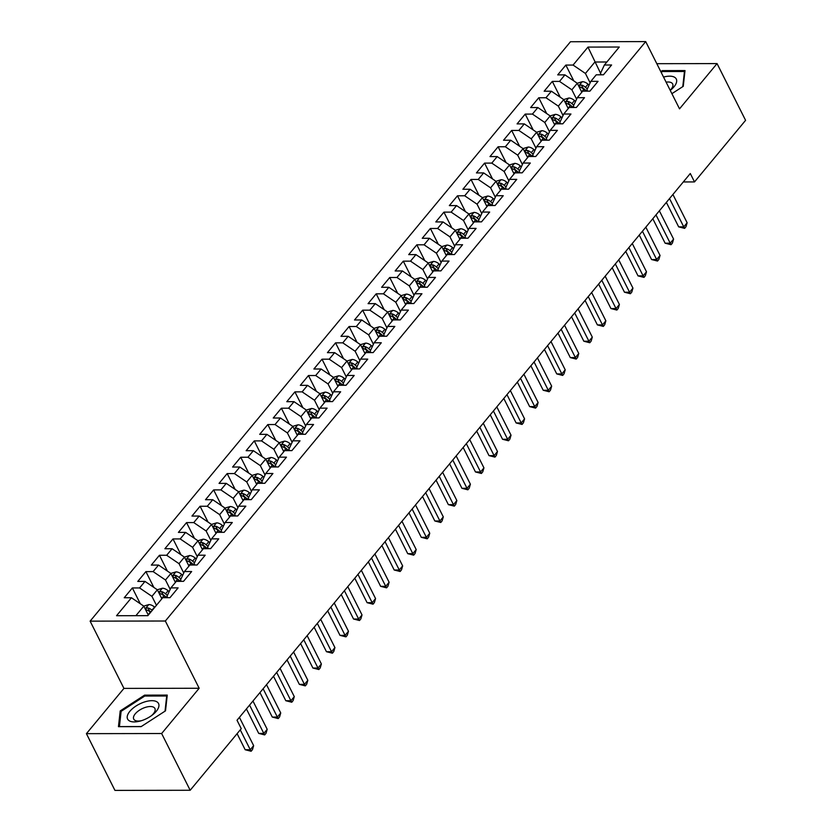 <?xml version="1.0" encoding="UTF-8"?>
<svg xmlns="http://www.w3.org/2000/svg" width="832" height="832" viewBox="0 0 832 832"><rect width="100%" height="100%" fill="white"/><g stroke="black" fill="none" stroke-linecap="round" stroke-linejoin="round"><path stroke-width="1.25" d="M86.414 733.658L161.637 733.522L199.17 688.262L123.937 688.397L86.414 733.658L114.951 790.4L190.174 790.265L241.249 728.666L237.016 720.252L690.29 173.524L694.512 181.927L745.586 120.328L717.049 63.586L656.812 63.69M123.937 688.397L90.116 621.15L570.482 41.735L645.705 41.6L165.339 621.015L90.116 621.15M600.558 73.247L587.964 47.091L573.061 65.062L565.843 65.073L557.721 74.88L564.938 74.87L559.52 81.401L552.302 81.411L544.17 91.218L551.387 91.208L545.969 97.739L538.751 97.76L530.629 107.557L537.846 107.546L532.428 114.088L525.21 114.098L517.078 123.895L524.295 123.885L518.877 130.426L511.659 130.437L503.537 140.244L510.754 140.223L505.336 146.765L498.108 146.775L489.986 156.582L497.203 156.572L491.785 163.103L484.567 163.114L476.434 172.921L483.652 172.91L478.234 179.442L471.016 179.452L462.894 189.259L470.111 189.249L464.693 195.78L457.475 195.801L449.342 205.598L456.56 205.587L451.142 212.118L443.924 212.139L435.802 221.936L443.019 221.926L437.601 228.467L430.383 228.478L422.25 238.285L429.468 238.264L424.05 244.806L416.832 244.816L408.71 254.623L415.927 254.602L410.509 261.144L403.291 261.154L395.158 270.962L402.376 270.951L396.958 277.482L389.74 277.493L381.618 287.3L388.835 287.29L383.417 293.821L376.199 293.831L368.066 303.638L375.284 303.628L369.866 310.159L362.648 310.18L354.515 319.977L361.733 319.966L356.314 326.508L349.097 326.518L340.974 336.315L348.192 336.305L342.774 342.846L335.556 342.857L327.423 352.664L334.641 352.643L329.222 359.185L322.005 359.195L313.882 369.002L321.1 368.992L315.682 375.523L308.464 375.534L300.331 385.341L307.549 385.33L302.13 391.862L294.913 391.872L286.79 401.679L294.008 401.669L288.59 408.2L281.372 408.221L273.239 418.018L280.457 418.007L275.038 424.538L267.821 424.559L259.698 434.356L266.916 434.346L261.498 440.887L254.28 440.898L246.147 450.705L253.365 450.684L247.946 457.226L240.729 457.236L232.596 467.043L239.814 467.022L234.395 473.564L227.178 473.574L219.055 483.382L226.273 483.371L220.854 489.902L213.637 489.913L205.504 499.72L212.722 499.71L207.303 506.241L200.086 506.262L191.963 516.058L199.181 516.048L193.762 522.579L186.545 522.6L178.412 532.397L185.63 532.386L180.211 538.928L172.994 538.938L164.871 548.746L172.089 548.725L166.67 555.266L159.453 555.277L151.32 565.084L158.538 565.063L153.119 571.605L145.902 571.615L137.779 581.422L144.997 581.412L139.578 587.943L132.361 587.954L124.228 597.761L131.446 597.75L143.811 606.143L135.886 615.69M587.964 47.091L619.278 47.029L604.375 65.01L600.465 73.424L601.162 74.797M131.446 597.75L116.542 615.722L147.857 615.659L162.76 597.688L169.978 597.678L178.1 587.87L170.882 587.891L176.301 581.35L183.518 581.339L191.651 571.532L184.434 571.542L189.852 565.011L197.07 565.001L205.192 555.194L197.974 555.204L203.393 548.673L210.61 548.652L218.743 538.855L211.526 538.866L216.944 532.334L224.162 532.314L232.294 522.517L225.066 522.527L230.495 515.986L237.713 515.975L245.835 506.168L238.618 506.189L244.036 499.647L251.254 499.637L259.386 489.83L252.169 489.85L257.587 483.309L264.805 483.298L272.927 473.491L265.71 473.502L271.128 466.97L278.346 466.96L286.478 457.153L279.261 457.163L284.679 450.632L291.897 450.622L300.019 440.814L292.802 440.825L298.22 434.294L305.438 434.273L313.57 424.476L306.353 424.486L311.771 417.955L318.989 417.934L327.111 408.138L319.894 408.148L325.312 401.606L332.53 401.596L340.662 391.789L333.445 391.81L338.863 385.268L346.081 385.258L354.203 375.45L346.986 375.471L352.404 368.93L359.622 368.919L367.754 359.112L360.537 359.122L365.955 352.591L373.173 352.581L381.306 342.774L374.088 342.784L379.506 336.253L386.724 336.232L394.846 326.435L387.629 326.446L393.047 319.914L400.265 319.894L408.398 310.097L401.18 310.107L406.598 303.566L413.816 303.555L421.938 293.748L414.721 293.769L420.139 287.227L427.357 287.217L435.49 277.41L428.272 277.43L433.69 270.889L440.908 270.878L449.03 261.071L441.813 261.082L447.231 254.55L454.449 254.54L462.582 244.733L455.364 244.743L460.782 238.212L468 238.202L476.122 228.394L468.905 228.405L474.323 221.874L481.541 221.853L489.674 212.056L482.456 212.066L487.874 205.535L495.092 205.514L503.225 195.718L496.007 195.728L501.426 189.186L508.643 189.176L516.766 179.369L509.548 179.39L514.966 172.848L522.184 172.838L530.317 163.03L523.099 163.051L528.518 156.51L535.735 156.499L543.858 146.692L536.64 146.702L542.058 140.171L549.276 140.161L557.409 130.354L550.191 130.364L555.61 123.833L562.827 123.812L570.95 114.015L563.732 114.026L569.15 107.494L576.368 107.474L584.501 97.677L577.283 97.687L582.702 91.146L589.919 91.135L598.042 81.328L590.824 81.349L596.242 74.807L603.46 74.797L611.593 64.99L604.375 65.01M156.447 605.301L151.934 596.336L157.352 589.794L161.866 598.77M139.578 587.943L151.934 596.336M144.997 581.412L157.352 589.794M170.196 589.368L165.485 579.998L170.903 573.456L175.406 582.431M153.119 571.605L165.485 579.998M158.538 565.063L170.903 573.456M170.882 587.891L166.982 596.305L167.669 597.678M183.747 573.03L179.026 563.659L184.444 557.118L188.958 566.082M166.67 555.266L179.026 563.659M172.089 548.725L184.444 557.118M184.434 571.542L180.523 579.966L181.22 581.339M197.288 556.691L192.577 547.31L197.995 540.779L202.509 549.744M180.211 538.928L192.577 547.31M185.63 532.386L197.995 540.779M197.974 555.204L194.074 563.628L194.761 565.001M210.839 540.353L206.118 530.972L211.536 524.441L216.05 533.406M193.762 522.579L206.118 530.972M199.181 516.048L211.536 524.441M211.526 538.866L207.615 547.29L208.312 548.662M224.38 524.014L219.669 514.634L225.087 508.102L229.601 517.067M207.303 506.241L219.669 514.634M212.722 499.71L225.087 508.102M225.066 522.527L221.166 530.951L221.853 532.324M237.931 507.666L233.21 498.295L238.628 491.754L243.142 500.729M220.854 489.902L233.21 498.295M226.273 483.371L238.628 491.754M238.618 506.189L234.718 514.602L235.404 515.986M251.472 491.327L246.761 481.957L252.179 475.415L256.693 484.39M234.395 473.564L246.761 481.957M239.814 467.022L252.179 475.415M252.169 489.85L248.258 498.264L248.955 499.637M265.023 474.989L260.312 465.618L265.73 459.077L270.234 468.052M247.946 457.226L260.312 465.618M253.365 450.684L265.73 459.077M265.71 473.502L261.81 481.926L262.496 483.298M278.574 458.65L273.853 449.27L279.271 442.738L283.785 451.703M261.498 440.887L273.853 449.27M266.916 434.346L279.271 442.738M279.261 457.163L275.35 465.587L276.047 466.96M292.115 442.312L287.404 432.931L292.822 426.4L297.326 435.365M275.038 424.538L287.404 432.931M280.457 418.007L292.822 426.4M292.802 440.825L288.902 449.249L289.588 450.622M305.666 425.974L300.945 416.593L306.363 410.062L310.877 419.026M288.59 408.2L300.945 416.593M294.008 401.669L306.363 410.062M306.353 424.486L302.442 432.91L303.139 434.283M319.207 409.635L314.496 400.254L319.914 393.723L324.428 402.688M302.13 391.862L314.496 400.254M307.549 385.33L319.914 393.723M319.894 408.148L315.994 416.562L316.68 417.945M332.758 393.286L328.037 383.916L333.455 377.374L337.969 386.35M315.682 375.523L328.037 383.916M321.1 368.992L333.455 377.374M333.445 391.81L329.534 400.223L330.231 401.606M346.299 376.948L341.588 367.578L347.006 361.036L351.52 370.011M329.222 359.185L341.588 367.578M334.641 352.643L347.006 361.036M346.986 375.471L343.086 383.885L343.772 385.258M359.85 360.61L355.129 351.239L360.547 344.698L365.061 353.662M342.774 342.846L355.129 351.239M348.192 336.305L360.547 344.698M360.537 359.122L356.637 367.546L357.323 368.919M373.391 344.271L368.68 334.89L374.098 328.359L378.612 337.324M356.314 326.508L368.68 334.89M361.733 319.966L374.098 328.359M374.088 342.784L370.178 351.208L370.874 352.581M386.942 327.933L382.221 318.552L387.65 312.021L392.153 320.986M369.866 310.159L382.221 318.552M375.284 303.628L387.65 312.021M387.629 326.446L383.729 334.87L384.415 336.242M400.483 311.594L395.772 302.214L401.19 295.682L405.704 304.647M383.417 293.821L395.772 302.214M388.835 287.29L401.19 295.682M401.18 310.107L397.27 318.531L397.966 319.904M414.034 295.246L409.323 285.875L414.742 279.334L419.245 288.309M396.958 277.482L409.323 285.875M402.376 270.951L414.742 279.334M414.721 293.769L410.821 302.182L411.507 303.566M427.586 278.907L422.864 269.537L428.282 262.995L432.796 271.97M410.509 261.144L422.864 269.537M415.927 254.602L428.282 262.995M428.272 277.43L424.362 285.844L425.058 287.217M441.126 262.569L436.415 253.198L441.834 246.657L446.337 255.632M424.05 244.806L436.415 253.198M429.468 238.264L441.834 246.657M441.813 261.082L437.913 269.506L438.599 270.878M454.678 246.23L449.956 236.85L455.374 230.318L459.888 239.283M437.601 228.467L449.956 236.85M443.019 221.926L455.374 230.318M455.364 244.743L451.454 253.167L452.15 254.54M468.218 229.892L463.507 220.511L468.926 213.98L473.439 222.945M451.142 212.118L463.507 220.511M456.56 205.587L468.926 213.98M468.905 228.405L465.005 236.829L465.691 238.202M481.77 213.554L477.048 204.173L482.466 197.642L486.98 206.606M464.693 195.78L477.048 204.173M470.111 189.249L482.466 197.642M482.456 212.066L478.546 220.49L479.242 221.863M495.31 197.215L490.599 187.834L496.018 181.303L500.531 190.268M478.234 179.442L490.599 187.834M483.652 172.91L496.018 181.303M496.007 195.728L492.097 204.142L492.794 205.525M508.862 180.866L504.14 171.496L509.558 164.954L514.072 173.93M491.785 163.103L504.14 171.496M497.203 156.572L509.558 164.954M509.548 179.39L505.648 187.803L506.334 189.186M522.402 164.528L517.691 155.158L523.11 148.616L527.623 157.591M505.336 146.765L517.691 155.158M510.754 140.223L523.11 148.616M523.099 163.051L519.189 171.465L519.886 172.838M535.954 148.19L531.242 138.819L536.661 132.278L541.164 141.242M518.877 130.426L531.242 138.819M524.295 123.885L536.661 132.278M536.64 146.702L532.74 155.126L533.426 156.499M549.505 131.851L544.783 122.47L550.202 115.939L554.715 124.904M532.428 114.088L544.783 122.47M537.846 107.546L550.202 115.939M550.191 130.364L546.281 138.788L546.978 140.161M563.046 115.513L558.334 106.132L563.753 99.601L568.256 108.566M545.969 97.739L558.334 106.132M551.387 91.208L563.753 99.601M563.732 114.026L559.832 122.45L560.518 123.822M576.597 99.174L571.875 89.794L577.294 83.262L581.807 92.227M559.52 81.401L571.875 89.794M564.938 74.87L577.294 83.262M577.283 97.687L573.373 106.111L574.07 107.484M590.138 82.826L585.426 73.455L594.911 62.015L606.871 61.994M573.061 65.062L585.426 73.455M590.824 81.349L586.924 89.762L587.61 91.146M161.637 733.522L190.174 790.265M645.705 41.6L679.526 108.846L717.049 63.586M199.17 688.262L165.339 621.015M683.301 181.948L694.512 181.927M148.314 615.108L143.811 606.143M671.892 93.673L683.259 86.32L685.006 70.574L662.355 70.616L660.806 71.614M167.253 695.094L144.602 695.136L120.203 710.923L118.456 726.669L141.118 726.627L165.516 710.84L167.253 695.094M565.843 65.073L573.799 80.881M552.302 81.411L560.248 97.219M538.751 97.76L546.697 113.558M525.21 114.098L533.156 129.906M511.659 130.437L519.605 146.245M498.108 146.775L506.064 162.583M484.567 163.114L492.513 178.922M471.016 179.452L478.972 195.26M457.475 195.801L465.421 211.598M443.924 212.139L451.88 227.937M430.383 228.478L438.329 244.286M416.832 244.816L424.788 260.624M403.291 261.154L411.237 276.962M389.74 277.493L397.686 293.301M376.199 293.831L384.145 309.639M362.648 310.18L370.594 325.978M349.097 326.518L357.053 342.326M335.556 342.857L343.502 358.665M322.005 359.195L329.961 375.003M308.464 375.534L316.41 391.342M294.913 391.872L302.869 407.68M281.372 408.221L289.318 424.018M267.821 424.559L275.766 440.357M254.28 440.898L262.226 456.706M240.729 457.236L248.674 473.044M227.178 473.574L235.134 489.382M213.637 489.913L221.582 505.721M200.086 506.262L208.042 522.059M186.545 522.6L194.49 538.398M172.994 538.938L180.95 554.746M159.453 555.277L167.398 571.085M145.902 571.615L153.847 587.423M132.361 587.954L140.306 603.762M662.813 71.531L662.355 70.616M145.059 696.041L144.602 695.136M120.994 712.494L120.203 710.923M666.359 202.384L678.673 226.866L683.748 226.855L669.521 198.567M687.138 222.768L685.974 226.73L684.611 228.363L683.748 226.855L687.138 222.768L672.911 194.48M684.611 228.363L678.673 226.866M577.252 83.231L582.369 81.682A7.051 4.254 39.7 0 1 588.037 84.188L589.087 85.103M587.319 88.92L585.458 87.287A7.051 4.254 -140.3 0 0 581.454 85.041C579.166 85.353 578.625 86.008 579.821 87.006A7.051 4.254 39.7 0 1 583.835 89.253L585.988 91.146M581.454 85.041L582.972 88.067A3.598 2.174 39.7 0 1 584.002 88.795L586.685 91.146M579.114 86.538L579.821 87.006M652.808 218.722L665.122 243.204L670.207 243.194L655.98 214.906M673.587 239.106L672.422 243.069L671.07 244.702L670.207 243.194L673.587 239.106L659.36 210.818M671.07 244.702L665.122 243.204M639.267 235.071L651.57 259.542L656.656 259.532L642.429 231.244M660.046 255.455L658.882 259.407L657.519 261.04L656.656 259.532L660.046 255.455L645.819 227.157M657.519 261.04L651.57 259.542M563.701 99.57L568.818 98.02A7.051 4.254 39.7 0 1 574.486 100.526L575.536 101.442M573.768 105.258L571.917 103.626A7.051 4.254 -140.3 0 0 567.902 101.379C565.625 101.691 565.084 102.346 566.28 103.345A7.051 4.254 39.7 0 1 570.294 105.591L572.447 107.484M567.902 101.379L569.421 104.406A3.598 2.174 39.7 0 1 570.461 105.134L573.134 107.484M565.562 102.877L566.28 103.345M550.16 115.908L555.277 114.358A7.051 4.254 39.7 0 1 560.945 116.865L561.995 117.79M560.227 121.597L558.366 119.974A7.051 4.254 -140.3 0 0 554.351 117.718C552.074 118.03 551.533 118.685 552.729 119.683A7.051 4.254 39.7 0 1 556.743 121.93L558.896 123.822M554.351 117.718L555.88 120.744A3.598 2.174 39.7 0 1 556.91 121.472L559.593 123.822M552.022 119.215L552.729 119.683M670.238 90.386A17.306 8.102 -26.7 0 0 670.301 90.334A17.306 8.102 -26.7 0 0 676.27 78.998A17.306 8.102 -26.7 0 0 663.551 77.074M670.186 90.272A11.846 5.543 -26.7 0 0 672.651 83.949A11.846 5.543 -26.7 0 0 666.11 82.16M661.19 72.384L662.511 71.531L684.455 71.49L682.781 86.632M684.83 72.218L684.455 71.49M142.054 720.491A17.306 8.102 -26.7 0 0 152.558 714.854A17.306 8.102 -26.7 0 0 158.298 703.123A17.306 8.102 -26.7 0 0 144.082 702.114A17.306 8.102 -26.7 0 0 127.306 716.102A17.306 8.102 -26.7 0 0 140.265 721.032A17.306 8.102 -26.7 0 0 142.054 720.491M151.57 715.593A11.846 5.543 -26.7 0 0 154.898 708.469A11.846 5.543 -26.7 0 0 145.018 707.502A11.846 5.543 -26.7 0 0 133.734 719.108A11.846 5.543 -26.7 0 0 141.44 720.689M141.222 726.554L119.423 726.596L121.118 711.339L144.758 696.041L166.712 695.999L165.027 711.152M167.076 696.727L166.712 695.999M625.716 251.41L638.03 275.881L643.115 275.87L628.888 247.582M646.495 271.794L645.33 275.746L643.978 277.389L643.115 275.87L646.495 271.794L632.268 243.506M643.978 277.389L638.03 275.881M612.175 267.748L624.478 292.23L629.564 292.219L615.337 263.931M632.954 288.132L631.79 292.094L630.427 293.727L629.564 292.219L632.954 288.132L618.727 259.844M630.427 293.727L624.478 292.23M536.609 132.246L541.726 130.697A7.051 4.254 39.7 0 1 547.394 133.203L548.444 134.129M546.676 137.935L544.825 136.313A7.051 4.254 -140.3 0 0 540.81 134.056C538.533 134.368 537.992 135.023 539.188 136.022A7.051 4.254 39.7 0 1 543.192 138.268L545.355 140.161M540.81 134.056L542.329 137.082A3.598 2.174 39.7 0 1 543.369 137.81L546.042 140.161M538.47 135.564L539.188 136.022M523.068 148.585L528.185 147.035A7.051 4.254 39.7 0 1 533.853 149.542L534.903 150.467M533.135 154.274L531.274 152.651A7.051 4.254 -140.3 0 0 527.259 150.405C524.982 150.717 524.441 151.362 525.637 152.36A7.051 4.254 39.7 0 1 529.651 154.606L531.804 156.499M527.259 150.405L528.788 153.421A3.598 2.174 39.7 0 1 529.818 154.149L532.501 156.499M524.919 151.902L525.637 152.36M598.624 284.086L610.938 308.568L616.023 308.558L601.786 280.27M619.403 304.47L618.238 308.433L616.886 310.066L616.023 308.558L619.403 304.47L605.176 276.182M616.886 310.066L610.938 308.568M509.517 164.923L514.634 163.384A7.051 4.254 39.7 0 1 520.302 165.89L521.352 166.806M519.584 170.622L517.733 168.99A7.051 4.254 -140.3 0 0 513.718 166.743C511.441 167.055 510.89 167.71 512.096 168.698A7.051 4.254 39.7 0 1 516.1 170.955L518.263 172.848M513.718 166.743L515.237 169.77A3.598 2.174 39.7 0 1 516.277 170.498L518.95 172.848M511.378 168.241L512.096 168.698M585.073 300.425L597.386 324.906L602.472 324.896L588.245 296.608M605.862 320.809L604.687 324.771L603.335 326.404L602.472 324.896L605.862 320.809L591.635 292.521M603.335 326.404L597.386 324.906M495.976 181.272L501.093 179.722A7.051 4.254 39.7 0 1 506.761 182.229L507.801 183.144M506.033 186.961L504.182 185.328A7.051 4.254 -140.3 0 0 500.167 183.082C497.89 183.394 497.349 184.049 498.545 185.037A7.051 4.254 39.7 0 1 502.559 187.294L504.712 189.186M500.167 183.082L501.696 186.108A3.598 2.174 39.7 0 1 502.726 186.836L505.398 189.186M497.827 184.579L498.545 185.037M571.532 316.763L583.846 341.245L588.921 341.234L574.694 312.946M592.311 337.147L591.146 341.11L589.794 342.742L588.921 341.234L592.311 337.147L578.084 308.859M589.794 342.742L583.846 341.245M482.425 197.61L487.542 196.061A7.051 4.254 39.7 0 1 493.21 198.567L494.26 199.482M492.492 203.299L490.641 201.666A7.051 4.254 -140.3 0 0 486.626 199.42C484.338 199.732 483.798 200.387 484.994 201.386A7.051 4.254 39.7 0 1 489.008 203.632L491.171 205.525M486.626 199.42L488.145 202.446A3.598 2.174 39.7 0 1 489.174 203.174L491.858 205.525M484.286 200.918L484.994 201.386M557.981 333.102L570.294 357.583L575.38 357.573L561.153 329.285M578.76 353.486L577.595 357.448L576.243 359.081L575.38 357.573L578.76 353.486L564.533 325.198M576.243 359.081L570.294 357.583M468.884 213.949L474.001 212.399A7.051 4.254 39.7 0 1 479.658 214.906L480.709 215.831M478.941 219.638L477.09 218.005A7.051 4.254 -140.3 0 0 473.075 215.758C470.798 216.07 470.257 216.726 471.453 217.724A7.051 4.254 39.7 0 1 475.467 219.97L477.62 221.863M473.075 215.758L474.594 218.785A3.598 2.174 39.7 0 1 475.634 219.513L478.306 221.863M470.735 217.256L471.453 217.724M544.44 349.45L556.754 373.922L561.829 373.911L547.602 345.623M565.219 369.834L564.054 373.786L562.692 375.43L561.829 373.911L565.219 369.834L550.992 341.546M562.692 375.43L556.754 373.922M455.333 230.287L460.45 228.738A7.051 4.254 39.7 0 1 466.118 231.244L467.168 232.17M465.4 235.976L463.538 234.354A7.051 4.254 -140.3 0 0 459.534 232.097C457.246 232.409 456.706 233.064 457.902 234.062A7.051 4.254 39.7 0 1 461.916 236.309L464.069 238.202M459.534 232.097L461.053 235.123A3.598 2.174 39.7 0 1 462.082 235.851L464.766 238.202M457.194 233.605L457.902 234.062M530.889 365.789L543.202 390.26L548.288 390.26L534.061 361.962M551.668 386.173L550.503 390.135L549.151 391.768L548.288 390.26L551.668 386.173L537.441 357.885M549.151 391.768L543.202 390.26M441.782 246.626L446.898 245.076A7.051 4.254 39.7 0 1 452.566 247.582L453.617 248.508M451.849 252.314L449.998 250.692A7.051 4.254 -140.3 0 0 445.983 248.446C443.706 248.758 443.165 249.402 444.361 250.401A7.051 4.254 39.7 0 1 448.375 252.647L450.528 254.54M445.983 248.446L447.502 251.462A3.598 2.174 39.7 0 1 448.542 252.19L451.214 254.54M443.643 249.943L444.361 250.401M517.348 382.127L529.651 406.609L534.737 406.598L520.51 378.31M538.127 402.511L536.962 406.474L535.6 408.106L534.737 406.598L538.127 402.511L523.9 374.223M535.6 408.106L529.651 406.609M428.241 262.964L433.358 261.425A7.051 4.254 39.7 0 1 439.026 263.921L440.076 264.846M438.308 268.663L436.446 267.03A7.051 4.254 -140.3 0 0 432.442 264.784C430.154 265.096 429.614 265.751 430.81 266.739A7.051 4.254 39.7 0 1 434.824 268.986L436.977 270.889M432.442 264.784L433.961 267.8A3.598 2.174 39.7 0 1 434.99 268.528L437.674 270.878M430.102 266.282L430.81 266.739M503.797 398.466L516.11 422.947L521.196 422.937L506.969 394.649M524.576 418.85L523.411 422.812L522.059 424.445L521.196 422.937L524.576 418.85L510.349 390.562M522.059 424.445L516.11 422.947M414.69 279.313L419.806 277.763A7.051 4.254 39.7 0 1 425.474 280.27L426.525 281.185M424.757 285.002L422.906 283.369A7.051 4.254 -140.3 0 0 418.891 281.122C416.614 281.434 416.073 282.09 417.269 283.078A7.051 4.254 39.7 0 1 421.273 285.334L423.436 287.227M418.891 281.122L420.41 284.149A3.598 2.174 39.7 0 1 421.45 284.877L424.122 287.227M416.551 282.62L417.269 283.078M490.256 414.804L502.559 439.286L507.645 439.275L493.418 410.987M511.035 435.188L509.87 439.15L508.508 440.783L507.645 439.275L511.035 435.188L496.808 406.9M508.508 440.783L502.559 439.286M401.149 295.651L406.266 294.102A7.051 4.254 39.7 0 1 411.934 296.608L412.984 297.523M411.216 301.34L409.354 299.707A7.051 4.254 -140.3 0 0 405.34 297.461C403.062 297.773 402.522 298.428 403.718 299.426A7.051 4.254 39.7 0 1 407.732 301.673L409.885 303.566M405.34 297.461L406.869 300.487A3.598 2.174 39.7 0 1 407.898 301.215L410.582 303.566M403 298.958L403.718 299.426M476.705 431.142L489.018 455.624L494.104 455.614L479.866 427.326M497.484 451.526L496.319 455.489L494.967 457.122L494.104 455.614L497.484 451.526L483.257 423.238M494.967 457.122L489.018 455.624M387.598 311.99L392.714 310.44A7.051 4.254 39.7 0 1 398.382 312.946L399.433 313.862M397.665 317.678L395.814 316.046A7.051 4.254 -140.3 0 0 391.799 313.799C389.522 314.111 388.97 314.766 390.177 315.765A7.051 4.254 39.7 0 1 394.181 318.011L396.344 319.904M391.799 313.799L393.318 316.826A3.598 2.174 39.7 0 1 394.358 317.554L397.03 319.904M389.459 315.297L390.177 315.765M463.154 447.491L475.467 471.962L480.553 471.952L466.326 443.664M483.943 467.875L482.768 471.827L481.416 473.46L480.553 471.952L483.943 467.875L469.716 439.577M481.416 473.46L475.467 471.962M374.057 328.328L379.174 326.778A7.051 4.254 39.7 0 1 384.842 329.285L385.882 330.21M384.114 334.017L382.262 332.394A7.051 4.254 -140.3 0 0 378.248 330.138C375.97 330.45 375.43 331.105 376.626 332.103A7.051 4.254 39.7 0 1 380.64 334.35L382.793 336.242M378.248 330.138L379.777 333.164A3.598 2.174 39.7 0 1 380.806 333.892L383.479 336.242M375.908 331.635L376.626 332.103M449.613 463.83L461.926 488.301L467.002 488.29L452.774 460.002M470.392 484.214L469.227 488.166L467.875 489.809L467.002 488.29L470.392 484.214L456.165 455.926M467.875 489.809L461.926 488.301M360.506 344.666L365.622 343.117A7.051 4.254 39.7 0 1 371.29 345.623L372.341 346.549M370.573 350.355L368.722 348.733A7.051 4.254 -140.3 0 0 364.707 346.476C362.419 346.788 361.878 347.443 363.074 348.442A7.051 4.254 39.7 0 1 367.089 350.688L369.252 352.581M364.707 346.476L366.226 349.502A3.598 2.174 39.7 0 1 367.255 350.23L369.938 352.581M362.367 347.984L363.074 348.442M436.062 480.168L448.375 504.65L453.461 504.639L439.234 476.351M456.851 500.552L455.676 504.514L454.324 506.147L453.461 504.639L456.851 500.552L442.614 472.264M454.324 506.147L448.375 504.65M346.965 361.005L352.082 359.455A7.051 4.254 39.7 0 1 357.739 361.962L358.79 362.887M357.022 366.694L355.17 365.071A7.051 4.254 -140.3 0 0 351.156 362.825C348.878 363.137 348.338 363.782 349.534 364.78A7.051 4.254 39.7 0 1 353.548 367.026L355.701 368.919M351.156 362.825L352.674 365.841A3.598 2.174 39.7 0 1 353.714 366.569L356.387 368.919M348.816 364.322L349.534 364.78M422.521 496.506L434.834 520.988L439.91 520.978L425.682 492.69M443.3 516.89L442.135 520.853L440.783 522.486L439.91 520.978L443.3 516.89L429.073 488.602M440.783 522.486L434.834 520.988M333.414 377.343L338.53 375.804A7.051 4.254 39.7 0 1 344.198 378.31L345.249 379.226M343.481 383.042L341.619 381.41A7.051 4.254 -140.3 0 0 337.615 379.163C335.327 379.475 334.786 380.13 335.982 381.118A7.051 4.254 39.7 0 1 339.997 383.375L342.15 385.268M337.615 379.163L339.134 382.19A3.598 2.174 39.7 0 1 340.163 382.918L342.846 385.268M335.275 380.661L335.982 381.118M408.97 512.845L421.283 537.326L426.369 537.316L412.142 509.028M429.749 533.229L428.584 537.191L427.232 538.824L426.369 537.316L429.749 533.229L415.522 504.941M427.232 538.824L421.283 537.326M319.873 393.692L324.979 392.142A7.051 4.254 39.7 0 1 330.647 394.649L331.698 395.564M329.93 399.381L328.078 397.748A7.051 4.254 -140.3 0 0 324.064 395.502C321.786 395.814 321.246 396.469 322.442 397.457A7.051 4.254 39.7 0 1 326.456 399.714L328.609 401.606M324.064 395.502L325.582 398.528A3.598 2.174 39.7 0 1 326.622 399.256L329.295 401.606M321.724 396.999L322.442 397.457M395.429 529.183L407.732 553.665L412.818 553.654L398.59 525.366M416.208 549.567L415.043 553.53L413.681 555.162L412.818 553.654L416.208 549.567L401.981 521.279M413.681 555.162L407.732 553.665M306.322 410.03L311.438 408.481A7.051 4.254 39.7 0 1 317.106 410.987L318.157 411.902M316.389 415.719L314.527 414.086A7.051 4.254 -140.3 0 0 310.523 411.84C308.235 412.152 307.694 412.807 308.89 413.806A7.051 4.254 39.7 0 1 312.905 416.052L315.058 417.945M310.523 411.84L312.042 414.866A3.598 2.174 39.7 0 1 313.071 415.594L315.754 417.945M308.183 413.338L308.89 413.806M381.878 545.522L394.191 570.003L399.277 569.993L385.05 541.705M402.657 565.906L401.492 569.868L400.14 571.501L399.277 569.993L402.657 565.906L388.43 537.618M400.14 571.501L394.191 570.003M292.77 426.369L297.887 424.819A7.051 4.254 39.7 0 1 303.555 427.326L304.606 428.251M302.838 432.058L300.986 430.435A7.051 4.254 -140.3 0 0 296.972 428.178C294.694 428.49 294.154 429.146 295.35 430.144A7.051 4.254 39.7 0 1 299.354 432.39L301.517 434.283M296.972 428.178L298.49 431.205A3.598 2.174 39.7 0 1 299.53 431.933L302.203 434.283M294.632 429.676L295.35 430.144M368.337 561.87L380.64 586.342L385.726 586.331L371.498 558.043M389.116 582.254L387.951 586.206L386.589 587.85L385.726 586.331L389.116 582.254L374.889 553.966M386.589 587.85L380.64 586.342M279.23 442.707L284.346 441.158A7.051 4.254 39.7 0 1 290.014 443.664L291.065 444.59M289.297 448.396L287.435 446.774A7.051 4.254 -140.3 0 0 283.421 444.517C281.143 444.829 280.602 445.484 281.798 446.482A7.051 4.254 39.7 0 1 285.813 448.729L287.966 450.622M283.421 444.517L284.95 447.543A3.598 2.174 39.7 0 1 285.979 448.271L288.662 450.622M281.081 446.025L281.798 446.482M354.786 578.209L367.099 602.68L372.185 602.68L357.947 574.382M375.565 598.593L374.4 602.555L373.048 604.188L372.185 602.68L375.565 598.593L361.338 570.305M373.048 604.188L367.099 602.68M265.678 459.046L270.795 457.496A7.051 4.254 39.7 0 1 276.463 460.002L277.514 460.928M275.746 464.734L273.894 463.112A7.051 4.254 -140.3 0 0 269.88 460.866C267.602 461.178 267.051 461.822 268.258 462.821A7.051 4.254 39.7 0 1 272.262 465.067L274.425 466.96M269.88 460.866L271.398 463.882A3.598 2.174 39.7 0 1 272.438 464.61L275.111 466.96M267.54 462.363L268.258 462.821M341.234 594.547L353.548 619.029L358.634 619.018L344.406 590.73M362.024 614.931L360.849 618.894L359.497 620.526L358.634 619.018L362.024 614.931L347.797 586.643M359.497 620.526L353.548 619.029M252.138 475.384L257.254 473.845A7.051 4.254 39.7 0 1 262.922 476.341L263.962 477.266M262.194 481.083L260.343 479.45A7.051 4.254 -140.3 0 0 256.329 477.204C254.051 477.516 253.51 478.171 254.706 479.159A7.051 4.254 39.7 0 1 258.721 481.416L260.874 483.309M256.329 477.204L257.858 480.22A3.598 2.174 39.7 0 1 258.887 480.948L261.56 483.298M253.989 478.702L254.706 479.159M327.694 610.886L340.007 635.367L345.082 635.357L330.855 607.069M348.473 631.27L347.308 635.232L345.956 636.865L345.082 635.357L348.473 631.27L334.246 602.982M345.956 636.865L340.007 635.367M238.586 491.733L243.703 490.183A7.051 4.254 39.7 0 1 249.371 492.69L250.422 493.605M248.654 497.422L246.802 495.789A7.051 4.254 -140.3 0 0 242.788 493.542C240.5 493.854 239.959 494.51 241.155 495.498A7.051 4.254 39.7 0 1 245.17 497.754L247.333 499.647M242.788 493.542L244.306 496.569A3.598 2.174 39.7 0 1 245.346 497.297L248.019 499.647M240.448 495.04L241.155 495.498M314.142 627.224L326.456 651.706L331.542 651.695L317.314 623.407M334.932 647.608L333.757 651.57L332.405 653.203L331.542 651.695L334.932 647.608L320.694 619.32M332.405 653.203L326.456 651.706M225.046 508.071L230.162 506.522A7.051 4.254 39.7 0 1 235.82 509.028L236.87 509.943M235.102 513.76L233.251 512.127A7.051 4.254 -140.3 0 0 229.237 509.881C226.959 510.193 226.418 510.848 227.614 511.846A7.051 4.254 39.7 0 1 231.629 514.093L233.782 515.986M229.237 509.881L230.755 512.907A3.598 2.174 39.7 0 1 231.795 513.635L234.468 515.986M226.897 511.378L227.614 511.846M300.602 643.562L312.915 668.044L317.99 668.034L303.763 639.746M321.381 663.946L320.216 667.909L318.864 669.542L317.99 668.034L321.381 663.946L307.154 635.658M318.864 669.542L312.915 668.044M211.494 524.41L216.611 522.86A7.051 4.254 39.7 0 1 222.279 525.366L223.33 526.282M221.562 530.098L219.7 528.466A7.051 4.254 -140.3 0 0 215.696 526.219C213.408 526.531 212.867 527.186 214.063 528.185A7.051 4.254 39.7 0 1 218.078 530.431L220.241 532.324M215.696 526.219L217.214 529.246A3.598 2.174 39.7 0 1 218.244 529.974L220.927 532.324M213.356 527.717L214.063 528.185M287.05 659.911L299.364 684.382L304.45 684.372L290.222 656.084M307.83 680.295L306.665 684.247L305.313 685.88L304.45 684.372L307.83 680.295L293.602 651.997M305.313 685.88L299.364 684.382M197.954 540.748L203.06 539.198A7.051 4.254 39.7 0 1 208.728 541.705L209.778 542.63M208.01 546.437L206.159 544.814A7.051 4.254 -140.3 0 0 202.145 542.558C199.867 542.87 199.326 543.525 200.522 544.523A7.051 4.254 39.7 0 1 204.537 546.77L206.69 548.662M202.145 542.558L203.663 545.584A3.598 2.174 39.7 0 1 204.703 546.312L207.376 548.662M199.805 544.055L200.522 544.523M273.51 676.25L285.813 700.721L290.898 700.71L276.671 672.422M294.289 696.634L293.124 700.586L291.762 702.229L290.898 700.71L294.289 696.634L280.062 668.346M291.762 702.229L285.813 700.721M184.402 557.086L189.519 555.537A7.051 4.254 39.7 0 1 195.187 558.043L196.238 558.969M194.47 562.775L192.608 561.153A7.051 4.254 -140.3 0 0 188.604 558.896C186.316 559.208 185.775 559.863 186.971 560.862A7.051 4.254 39.7 0 1 190.986 563.108L193.138 565.001M188.604 558.896L190.122 561.922A3.598 2.174 39.7 0 1 191.152 562.65L193.835 565.001M186.264 560.404L186.971 560.862M259.958 692.588L272.272 717.07L277.358 717.059L263.13 688.771M280.738 712.972L279.573 716.934L278.221 718.567L277.358 717.059L280.738 712.972L266.51 684.684M278.221 718.567L272.272 717.07M170.851 573.425L175.968 571.875A7.051 4.254 39.7 0 1 181.636 574.382L182.686 575.307M180.918 579.114L179.067 577.491A7.051 4.254 -140.3 0 0 175.053 575.245C172.775 575.557 172.234 576.202 173.43 577.2A7.051 4.254 39.7 0 1 177.434 579.446L179.598 581.339M175.053 575.245L176.571 578.261A3.598 2.174 39.7 0 1 177.611 578.989L180.284 581.339M172.713 576.742L173.43 577.2M246.418 708.926L258.721 733.408L263.806 733.398L249.579 705.11M267.197 729.31L266.032 733.273L264.67 734.906L263.806 733.398L267.197 729.31L252.97 701.022M264.67 734.906L258.721 733.408M157.31 589.763L162.427 588.224A7.051 4.254 39.7 0 1 168.095 590.73L169.146 591.646M167.378 595.462L165.516 593.83A7.051 4.254 -140.3 0 0 161.502 591.583C159.224 591.895 158.683 592.55 159.879 593.538A7.051 4.254 39.7 0 1 163.894 595.795L166.046 597.688M161.502 591.583L163.03 594.61A3.598 2.174 39.7 0 1 164.06 595.338L166.743 597.688M159.162 593.081L159.879 593.538M237.099 733.668L245.18 749.746L250.266 749.736L240.261 729.851M253.646 745.649L252.481 749.611L251.129 751.244L250.266 749.736L253.646 745.649L239.418 717.361M251.129 751.244L245.18 749.746M143.759 606.112L148.876 604.562A7.051 4.254 39.7 0 1 154.544 607.069L154.804 607.287M152.225 610.397L151.975 610.168A7.051 4.254 -140.3 0 0 147.961 607.922C145.683 608.234 145.132 608.889 146.338 609.877A7.051 4.254 39.7 0 1 150.342 612.134L150.602 612.352M147.961 607.922L149.479 610.948A3.598 2.174 39.7 0 1 150.519 611.676L150.894 611.998M145.621 609.419L146.338 609.877M582.234 81.723L578.677 86.008M583.835 89.253L581.641 91.894M588.037 84.188L585.458 87.287M568.682 98.062L565.136 102.346M570.294 105.591L568.1 108.233M574.486 100.526L571.917 103.626M555.142 114.4L551.585 118.685M556.743 121.93L554.549 124.582M560.945 116.865L558.366 119.974M541.59 130.738L538.044 135.023M543.192 138.268L540.998 140.92M547.394 133.203L544.825 136.313M528.05 147.077L524.493 151.362M529.651 154.606L527.457 157.258M533.853 149.542L531.274 152.651M514.498 163.415L510.942 167.71M516.1 170.955L513.906 173.597M520.302 165.89L517.733 168.99M500.958 179.764L497.401 184.049M502.559 187.294L500.365 189.935M506.761 182.229L504.182 185.328M487.406 196.102L483.85 200.387M489.008 203.632L486.814 206.274M493.21 198.567L490.641 201.666M473.855 212.441L470.309 216.726M475.467 219.97L473.273 222.622M479.658 214.906L477.09 218.005M460.314 228.779L456.758 233.064M461.916 236.309L459.722 238.961M466.118 231.244L463.538 234.354M446.763 245.118L443.217 249.402M448.375 252.647L446.181 255.299M452.566 247.582L449.998 250.692M433.222 261.456L429.666 265.751M434.824 268.986L432.63 271.638M439.026 263.921L436.446 267.03M419.671 277.805L416.125 282.09M421.273 285.334L419.078 287.976M425.474 280.27L422.906 283.369M406.13 294.143L402.574 298.428M407.732 301.673L405.538 304.314M411.934 296.608L409.354 299.707M392.579 310.482L389.022 314.766M394.181 318.011L391.986 320.653M398.382 312.946L395.814 316.046M379.038 326.82L375.482 331.105M380.64 334.35L378.446 337.002M384.842 329.285L382.262 332.394M365.487 343.158L361.93 347.443M367.089 350.688L364.894 353.34M371.29 345.623L368.722 348.733M351.936 359.497L348.39 363.782M353.548 367.026L351.354 369.678M357.739 361.962L355.17 365.071M338.395 375.835L334.838 380.13M339.997 383.375L337.802 386.017M344.198 378.31L341.619 381.41M324.844 392.184L321.298 396.469M326.456 399.714L324.262 402.355M330.647 394.649L328.078 397.748M311.303 408.522L307.746 412.807M312.905 416.052L310.71 418.694M317.106 410.987L314.527 414.086M297.752 424.861L294.206 429.146M299.354 432.39L297.159 435.042M303.555 427.326L300.986 430.435M284.211 441.199L280.654 445.484M285.813 448.729L283.618 451.381M290.014 443.664L287.435 446.774M270.66 457.538L267.103 461.822M272.262 465.067L270.067 467.719M276.463 460.002L273.894 463.112M257.119 473.876L253.562 478.171M258.721 481.416L256.526 484.058M262.922 476.341L260.343 479.45M243.568 490.225L240.011 494.51M245.17 497.754L242.975 500.396M249.371 492.69L246.802 495.789M230.017 506.563L226.47 510.848M231.629 514.093L229.434 516.734M235.82 509.028L233.251 512.127M216.476 522.902L212.919 527.186M218.078 530.431L215.883 533.073M222.279 525.366L219.7 528.466M202.925 539.24L199.378 543.525M204.537 546.77L202.342 549.422M208.728 541.705L206.159 544.814M189.384 555.578L185.827 559.863M190.986 563.108L188.791 565.76M195.187 558.043L192.608 561.153M175.833 571.917L172.286 576.202M177.434 579.446L175.24 582.098M181.636 574.382L179.067 577.491M162.292 588.266L158.735 592.55M163.894 595.795L161.699 598.437M168.095 590.73L165.516 593.83M148.741 604.604L145.184 608.889M150.342 612.134L148.148 614.775M154.544 607.069L151.975 610.168"/></g></svg>
